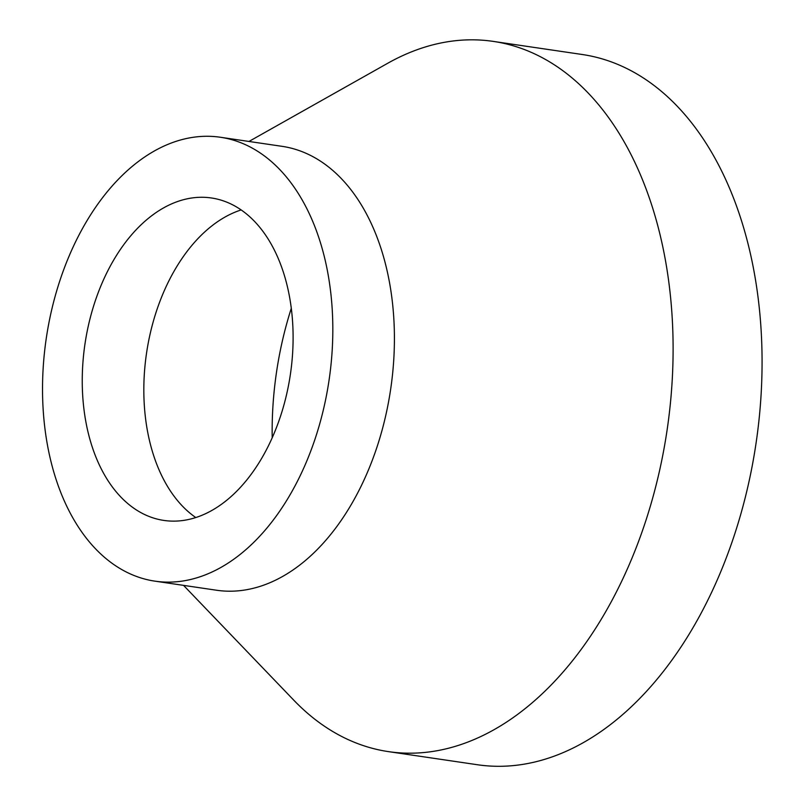 <?xml version="1.0" encoding="UTF-8"?>
<svg xmlns="http://www.w3.org/2000/svg" width="805" height="805" viewBox="0 0 805 805"><rect width="100%" height="100%" fill="white"/><g stroke="black" fill="none" stroke-linecap="round" stroke-linejoin="round"><path stroke-width="1.21" d="M183.54 585.366L293.765 700.169A358.96 228.701 -81.6 0 0 388.543 751.639L477.506 764.75A358.96 228.701 -81.6 0 0 756.086 442.961A358.96 228.701 -81.6 0 0 582.156 54.488L493.203 41.387A358.96 228.701 -81.6 0 0 427.415 46.348A358.96 228.701 -81.6 0 0 387.597 63.333L248.956 141.459M388.543 751.639A358.96 228.701 -81.6 0 0 667.124 429.85A358.96 228.701 -81.6 0 0 493.203 41.387M291.289 308.335A260.79 166.152 -81.6 0 0 272.211 437.799M241.138 209.924A162.972 103.825 -81.6 0 0 238.703 210.759A162.972 103.825 -81.6 0 0 146.54 353.143A162.972 103.825 -81.6 0 0 193.713 516.065A162.972 103.825 -81.6 0 0 195.806 517.555M181.568 200.234A162.972 103.825 -81.6 0 0 82.623 367.14A162.972 103.825 -81.6 0 0 163.918 520.433A162.972 103.825 -81.6 0 0 290.394 374.335A162.972 103.825 -81.6 0 0 211.433 197.98A162.972 103.825 -81.6 0 0 181.568 200.234M179.263 140.352A224.354 142.938 -81.6 0 0 43.047 370.129A224.354 142.938 -81.6 0 0 154.973 581.16A224.354 142.938 -81.6 0 0 329.084 380.041A224.354 142.938 -81.6 0 0 220.379 137.253A224.354 142.938 -81.6 0 0 179.263 140.352M154.973 581.16L216.555 590.236A224.354 142.938 -81.6 0 0 390.677 389.117A224.354 142.938 -81.6 0 0 281.971 146.319L220.379 137.253"/></g></svg>
